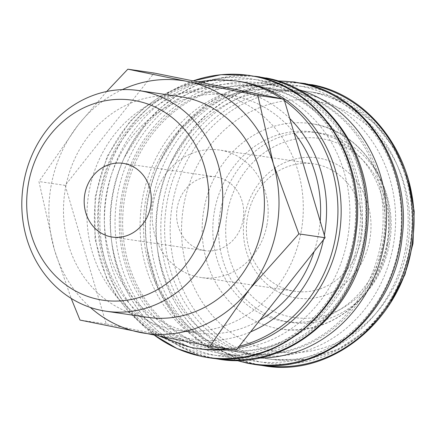 <?xml version="1.0" encoding="UTF-8"?>
<svg xmlns="http://www.w3.org/2000/svg" width="436" height="436" viewBox="0 0 436 436"><rect width="100%" height="100%" fill="white"/><g stroke="black" fill="none" stroke-linecap="round" stroke-linejoin="round"><path stroke-width="0.33" stroke-dasharray="2.18 1.64" d="M239.004 81.363A135.187 121.475 -81.7 0 0 144.267 111.545A135.187 121.475 -81.7 0 0 100.275 191.132A135.187 121.475 -81.7 0 0 117.698 292.763A135.187 121.475 -81.7 0 0 199.781 348.871M193.115 80.889A142.496 128.048 -81.7 0 0 165.429 94.585A142.496 128.048 -81.7 0 0 149.041 107.24A142.496 128.048 -81.7 0 0 102.673 191.132A142.496 128.048 -81.7 0 0 121.034 298.257A142.496 128.048 -81.7 0 0 133.1 315.086A142.496 128.048 -81.7 0 0 154.6 335.355M347.269 240.285A133.056 119.562 -81.7 0 0 269.9 90.154A133.056 119.562 -81.7 0 0 123.088 160.35A133.056 119.562 -81.7 0 0 112.782 193.066A133.056 119.562 -81.7 0 0 111.425 239.931A133.056 119.562 -81.7 0 0 226.175 349.459A133.056 119.562 -81.7 0 0 347.269 240.285M359.744 242.116A133.056 119.562 -81.7 0 0 261.802 86.857A133.056 119.562 -81.7 0 0 125.257 194.897A133.056 119.562 -81.7 0 0 223.199 350.152A133.056 119.562 -81.7 0 0 359.744 242.116M357.896 241.844A133.056 119.562 -81.7 0 0 259.954 86.584A133.056 119.562 -81.7 0 0 123.41 194.625A133.056 119.562 -81.7 0 0 221.352 349.885A133.056 119.562 -81.7 0 0 357.896 241.844M298.044 89.467A136.784 122.914 -81.7 0 0 283.138 86.219A136.784 122.914 -81.7 0 0 142.768 197.285A136.784 122.914 -81.7 0 0 243.452 356.888A136.784 122.914 -81.7 0 0 258.662 358.054M363.025 242.776A136.784 122.914 -81.7 0 0 262.341 83.172A136.784 122.914 -81.7 0 0 121.976 194.233A136.784 122.914 -81.7 0 0 222.66 353.841A136.784 122.914 -81.7 0 0 363.025 242.776M382.388 245.435A133.056 119.562 -81.7 0 0 284.446 90.176A133.056 119.562 -81.7 0 0 158.214 165.5A133.056 119.562 -81.7 0 0 147.902 198.216A133.056 119.562 -81.7 0 0 146.545 245.081A133.056 119.562 -81.7 0 0 245.839 353.476A133.056 119.562 -81.7 0 0 382.388 245.435M380.541 245.163A133.056 119.562 -81.7 0 0 282.599 89.903A133.056 119.562 -81.7 0 0 146.055 197.944A133.056 119.562 -81.7 0 0 243.991 353.204A133.056 119.562 -81.7 0 0 380.541 245.163M393.016 246.994A133.056 119.562 -81.7 0 0 315.648 96.863A133.056 119.562 -81.7 0 0 168.841 167.059A133.056 119.562 -81.7 0 0 158.53 199.775A133.056 119.562 -81.7 0 0 157.173 246.64A133.056 119.562 -81.7 0 0 271.928 356.168A133.056 119.562 -81.7 0 0 393.016 246.994M405.518 248.929A135.187 121.475 -81.7 0 0 306.012 91.189A135.187 121.475 -81.7 0 0 167.282 200.958A135.187 121.475 -81.7 0 0 266.788 358.697A135.187 121.475 -81.7 0 0 405.518 248.929M389.299 244.65A95.8 86.088 -81.7 0 0 318.781 132.866A95.8 86.088 -81.7 0 0 220.469 210.653A95.8 86.088 -81.7 0 0 290.986 322.438A95.8 86.088 -81.7 0 0 389.299 244.65M214.692 209.809A95.8 86.088 98.3 0 1 313.004 132.021A95.8 86.088 98.3 0 1 383.522 243.806A95.8 86.088 98.3 0 1 285.209 321.594A95.8 86.088 98.3 0 1 214.692 209.809M386.923 244.046A90.475 81.303 -81.7 0 0 324.144 139.133A90.475 81.303 -81.7 0 0 227.472 211.934A90.475 81.303 -81.7 0 0 290.245 316.847A90.475 81.303 -81.7 0 0 386.923 244.046M106.7 91.5L78.431 124.636A127.732 114.782 -81.7 0 0 51.388 184.324A127.732 114.782 -81.7 0 0 54.5 250.079A127.732 114.782 -81.7 0 0 90.361 307.451M122.298 89.625A127.732 114.782 -81.7 0 0 78.431 124.636L38.929 181.54L54.5 250.079L71.182 298.409M147.76 317.337A111.529 100.22 98.3 0 1 65.667 187.197A111.529 100.22 98.3 0 1 180.123 96.639M259.9 320.122A120.069 107.894 98.3 0 1 195.045 332.902A120.069 107.894 98.3 0 1 106.662 192.794A120.069 107.894 98.3 0 1 229.881 95.299A120.069 107.894 98.3 0 1 293.924 132.533M320.193 221.172A120.069 107.894 98.3 0 1 318.264 235.407A120.069 107.894 98.3 0 1 314.094 251.637M300.933 232.862A120.069 107.894 -81.7 0 0 212.55 92.759A120.069 107.894 -81.7 0 0 89.336 190.254A120.069 107.894 -81.7 0 0 177.714 330.357A120.069 107.894 -81.7 0 0 300.933 232.862M242.983 220.371A37.256 33.479 -81.7 0 0 215.558 176.902A37.256 33.479 -81.7 0 0 177.327 207.149A37.256 33.479 -81.7 0 0 204.746 250.624A37.256 33.479 -81.7 0 0 242.983 220.371M361.144 239.01A64.397 57.868 -81.7 0 0 313.74 163.865A64.397 57.868 -81.7 0 0 247.653 216.152A64.397 57.868 -81.7 0 0 295.058 291.297A64.397 57.868 -81.7 0 0 361.144 239.01M266.897 225.189A64.397 57.868 -81.7 0 0 219.493 150.044A64.397 57.868 -81.7 0 0 153.407 202.337A64.397 57.868 -81.7 0 0 200.811 277.481A64.397 57.868 -81.7 0 0 266.897 225.189M369.614 240.558A70.839 63.656 -81.7 0 0 320.465 158.421A70.839 63.656 -81.7 0 0 244.776 215.422A70.839 63.656 -81.7 0 0 293.924 297.559A70.839 63.656 -81.7 0 0 369.614 240.558M387.092 244.71A103.784 93.26 -81.7 0 0 310.699 123.611A103.784 93.26 -81.7 0 0 204.195 207.879A103.784 93.26 -81.7 0 0 276.201 328.221A103.784 93.26 -81.7 0 0 280.588 328.984A103.784 93.26 -81.7 0 0 387.092 244.71M236.187 350.092L106.221 323.921L65.171 185.387L154.082 73.03M65.171 185.387L38.929 181.54M106.221 323.921L79.984 320.073M229.668 349.132A135.187 121.475 -81.7 0 0 238.045 347.737M256.145 79.734A139.444 125.301 -81.7 0 0 107.152 191.933A139.444 125.301 -81.7 0 0 203.901 353.618A139.444 125.301 -81.7 0 0 352.893 241.419A139.444 125.301 -81.7 0 0 256.145 79.734M266.778 81.292A139.444 125.301 -81.7 0 0 117.78 193.491A139.444 125.301 -81.7 0 0 214.528 355.177A139.444 125.301 -81.7 0 0 363.52 242.977A139.444 125.301 -81.7 0 0 266.778 81.292M301.897 86.442A139.444 125.301 -81.7 0 0 152.9 198.642A139.444 125.301 -81.7 0 0 249.648 360.327A139.444 125.301 -81.7 0 0 398.64 248.128A139.444 125.301 -81.7 0 0 301.897 86.442M312.525 88.001A139.444 125.301 -81.7 0 0 163.533 200.2A139.444 125.301 -81.7 0 0 260.276 361.885A139.444 125.301 -81.7 0 0 409.273 249.686A139.444 125.301 -81.7 0 0 312.525 88.001M226.437 348.658A135.187 121.475 -81.7 0 0 239.211 346.266M284.49 100.694A135.187 121.475 -81.7 0 0 281.64 98.716M323.408 239.865A126.669 113.823 -81.7 0 0 324.079 236.579A126.669 113.823 -81.7 0 0 324.34 235.168M289.777 118.538A126.669 113.823 -81.7 0 0 236.192 89.702A126.669 113.823 -81.7 0 0 100.847 191.627A126.669 113.823 -81.7 0 0 188.734 338.5A126.669 113.823 -81.7 0 0 250.58 331.9M235.772 80.889A135.187 121.475 -81.7 0 0 97.043 190.657A135.187 121.475 -81.7 0 0 190.832 347.405M257.671 76.883A142.338 127.906 -81.7 0 0 124.287 157.69A142.338 127.906 -81.7 0 0 113.256 192.69A142.338 127.906 -81.7 0 0 111.807 242.825A142.338 127.906 -81.7 0 0 212.016 357.733A142.338 127.906 -81.7 0 0 216.376 358.523M278.01 81.047A142.338 127.906 -81.7 0 0 159.407 162.841A142.338 127.906 -81.7 0 0 148.382 197.84A142.338 127.906 -81.7 0 0 146.927 247.975A142.338 127.906 -81.7 0 0 237.053 360.37M303.418 83.592A142.338 127.906 -81.7 0 0 170.04 164.399A142.338 127.906 -81.7 0 0 159.009 199.399A142.338 127.906 -81.7 0 0 157.554 249.528A142.338 127.906 -81.7 0 0 257.763 364.442A142.338 127.906 -81.7 0 0 262.123 365.232M411.066 249.741A135.187 121.475 -81.7 0 0 317.272 92.993A135.187 121.475 -81.7 0 0 311.56 92.001A135.187 121.475 -81.7 0 0 172.825 201.77A135.187 121.475 -81.7 0 0 266.619 358.517A135.187 121.475 -81.7 0 0 272.337 359.509A135.187 121.475 -81.7 0 0 411.066 249.741M271.911 350.697A126.669 113.823 -81.7 0 0 407.257 248.771A126.669 113.823 -81.7 0 0 319.375 101.899A126.669 113.823 -81.7 0 0 184.03 203.819A126.669 113.823 -81.7 0 0 271.911 350.697M249.327 75.346L253.283 75.995M253.37 76.011L255.213 76.365M259.96 76.905L261.949 77.216M261.971 77.216L263.911 77.554M263.998 77.57L265.846 77.924M295.079 82.055L297.069 82.36M297.09 82.366L299.031 82.704M299.118 82.72L300.965 83.074M305.707 83.614L309.658 84.262M309.745 84.279L311.593 84.633M144.267 111.545L149.041 107.24M123.088 160.35L124.287 157.69L147.068 121.72L161.827 106.891L178.395 94.645L196.385 85.276L215.384 78.998L234.95 75.962L254.619 76.246M213.275 358.256L212.512 358.103C160.802 348.495 118.69 300.175 111.807 242.825L111.425 239.931M261.802 86.857L259.954 86.584M283.138 86.219L262.341 83.172M284.446 90.176L282.599 89.903M158.214 165.5L159.407 162.841L180.046 129.427L208.103 103.365L241.402 86.726L277.318 80.829M168.841 167.059L170.04 164.399L192.816 128.424L207.574 113.6L224.142 101.354L242.133 91.985L261.137 85.707L280.697 82.671L300.366 82.954M259.028 364.965L258.259 364.812C206.55 355.198 164.437 306.884 157.554 249.528L157.173 246.64M408.478 180.068L394.7 148.883L373.941 122.865L347.563 103.79L317.359 93.01L306.012 91.189M390.46 302.971L367.156 329.921L338.238 349.192L305.827 359.324L272.337 359.509L266.788 358.697M318.781 132.866L313.004 132.021M229.881 95.299L212.55 92.759M215.558 176.902L123.132 163.347M313.74 163.865L219.493 150.044M280.588 328.984C328.837 337.306 379.058 297.477 387.898 244.792C400.003 189.104 362.605 129.694 310.699 123.611M295.058 291.297L200.811 277.481M204.746 250.624L112.325 237.075M195.045 332.902L177.714 330.357M290.986 322.438L285.209 321.594M236.334 360.381L203.617 344.424L176.498 318.923L157.102 285.907L146.927 247.975L146.545 245.081M245.839 353.476L243.991 353.204M243.452 356.888L222.66 353.841M223.199 350.152L221.352 349.885M193.088 80.883L165.429 94.585M154.573 335.349L133.1 315.086M117.698 292.763L121.034 298.257M160.339 336.494L143.853 325.866L129.187 312.481L116.695 296.682L106.678 278.871L94.961 239.004L95.13 196.778L107.152 156.301L129.879 121.519L144.605 107.36L161.124 95.844L179.033 87.265L197.879 81.854"/><path stroke-width="0.65" d="M238.045 347.737A135.187 121.475 -81.7 0 0 338.516 239.102A135.187 121.475 -81.7 0 0 239.004 81.363L235.772 80.889A135.187 121.475 -81.7 0 1 241.484 81.881A135.187 121.475 -81.7 0 1 281.64 98.716M154.6 335.355A142.496 128.048 -81.7 0 0 201.536 356.354A142.496 128.048 -81.7 0 0 353.798 241.697A142.496 128.048 -81.7 0 0 254.929 76.469A142.496 128.048 -81.7 0 0 193.115 80.889M258.662 358.054A136.784 122.914 -81.7 0 0 383.822 245.822A136.784 122.914 -81.7 0 0 298.044 89.467M71.182 298.409L79.984 320.073L209.945 346.244L249.452 289.335L298.862 233.881L273.377 163.892L257.807 95.353L187.872 81.543A127.732 114.782 -81.7 0 0 122.298 89.625M90.361 307.451A127.732 114.782 -81.7 0 0 140.011 332.428A127.732 114.782 -81.7 0 0 249.452 289.335A127.732 114.782 -81.7 0 0 276.495 229.652A127.732 114.782 -81.7 0 0 273.377 163.892A127.732 114.782 -81.7 0 0 187.872 81.543L127.841 69.182L106.7 91.5M23.996 181.087A111.529 100.22 -81.7 0 0 106.09 311.222A111.529 100.22 -81.7 0 0 220.54 220.665A111.529 100.22 -81.7 0 0 138.446 90.53A111.529 100.22 -81.7 0 0 23.996 181.087M28.667 182.275A101.076 90.83 -81.7 0 0 98.792 299.478A101.076 90.83 -81.7 0 0 206.795 218.147A101.076 90.83 -81.7 0 0 136.664 100.945A101.076 90.83 -81.7 0 0 28.667 182.275M138.446 90.53L180.123 96.639A111.529 100.22 98.3 0 1 262.216 226.775A111.529 100.22 98.3 0 1 147.76 317.337L106.09 311.222M293.924 132.533A120.069 107.894 98.3 0 1 320.193 221.172M84.9 193.6A37.256 33.479 98.3 0 1 123.132 163.347A37.256 33.479 98.3 0 1 150.556 206.822A37.256 33.479 98.3 0 1 112.325 237.075A37.256 33.479 98.3 0 1 84.9 193.6M314.094 251.637A120.069 107.894 98.3 0 1 259.9 320.122M127.841 69.182L154.082 73.03L284.049 99.201L325.098 237.729L236.187 350.092L209.945 346.244M284.049 99.201L257.807 95.353M325.098 237.729L298.862 233.881M190.832 347.405A135.187 121.475 -81.7 0 0 196.549 348.397L199.781 348.871A135.187 121.475 -81.7 0 0 229.668 349.132M160.339 336.494L190.75 347.388L196.549 348.397A135.187 121.475 -81.7 0 0 226.437 348.658M239.211 346.266A135.187 121.475 -81.7 0 0 335.279 238.628A135.187 121.475 -81.7 0 0 284.49 100.694M324.34 235.168A126.669 113.823 -81.7 0 0 289.777 118.538M250.58 331.9A126.669 113.823 -81.7 0 0 323.408 239.865M216.376 358.523A142.338 127.906 -81.7 0 0 364.104 243.201A142.338 127.906 -81.7 0 0 265.344 78.158A142.338 127.906 -81.7 0 0 257.671 76.883M237.053 360.37A142.338 127.906 -81.7 0 0 247.136 362.883A142.338 127.906 -81.7 0 0 399.223 248.351A142.338 127.906 -81.7 0 0 300.464 83.309A142.338 127.906 -81.7 0 0 278.01 81.047M262.123 365.232A142.338 127.906 -81.7 0 0 409.851 249.91A142.338 127.906 -81.7 0 0 311.097 84.867A142.338 127.906 -81.7 0 0 303.418 83.592M255.213 76.365L255.392 76.398C319.626 87.669 366.409 159.571 356.316 231.036C348.936 308.317 277.056 369.821 207.945 357.602L201.884 356.544L177.185 348.626L154.573 335.349M265.846 77.924L266.02 77.957C330.254 89.227 377.042 161.129 366.949 232.595C359.564 309.871 287.684 371.379 218.572 359.16L213.275 358.256M300.965 83.074L301.14 83.107C365.373 94.378 412.162 166.28 402.068 237.745C394.684 315.021 322.803 376.53 253.692 364.305L247.632 363.253L236.334 360.381M311.593 84.633L311.767 84.666C376.001 95.936 422.789 167.838 412.696 239.304C405.311 316.58 333.431 378.083 264.325 365.864L259.028 364.965M408.478 180.068L414.2 211.384L412.99 243.501L404.93 274.615L390.46 302.971M305.707 83.614L300.366 82.954M295.079 82.055L277.318 80.829M259.96 76.905L254.619 76.246M249.327 75.346L221.019 74.687L193.088 80.883M197.879 81.854L216.828 79.75L235.772 80.889"/></g></svg>
